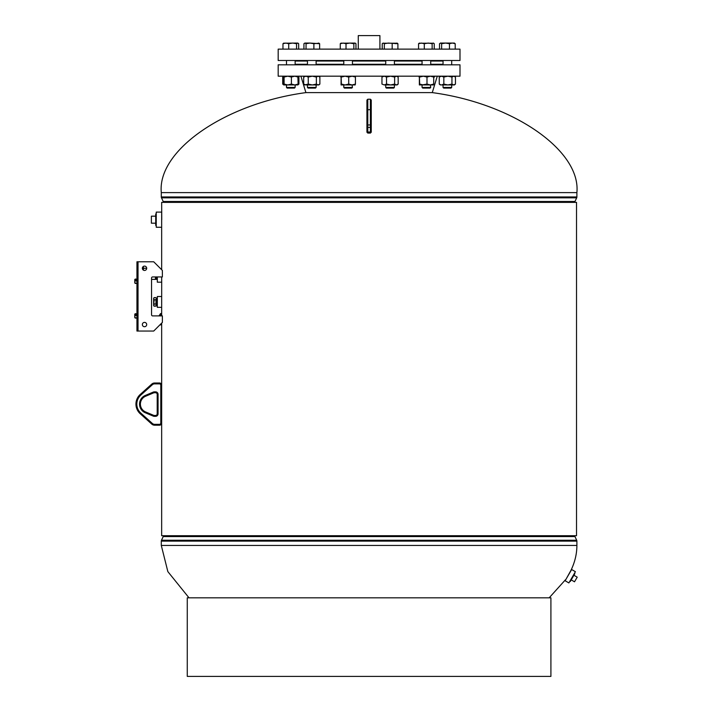 <?xml version="1.0" encoding="UTF-8"?>
<svg xmlns="http://www.w3.org/2000/svg" width="712" height="712" viewBox="0 0 712 712"><rect width="100%" height="100%" fill="white"/><g stroke="black" fill="none" stroke-linecap="round" stroke-linejoin="round"><path stroke-width="1.07" d="M160.262 324.512L161.66 324.93L161.66 324.28L161.66 535.709L576.524 535.709L576.524 202.368L161.66 202.368L161.757 219.679C161.651 228.071 161.651 228.071 161.757 219.679M161.66 269.714L161.66 225.909M161.66 305.982L161.66 297.945M161.66 315.46L161.695 276.932M161.66 323.301L161.66 324.28M574.762 202.368A2.047 2.047 0 0 1 574.958 201.496L576.693 197.829A2.047 2.047 0 0 0 576.889 196.957L576.889 192.623C581.037 150.49 512.996 103.427 432.273 92.613L305.911 92.613C225.188 103.427 157.138 150.49 161.295 192.623L161.295 196.957A2.047 2.047 0 0 0 161.49 197.829L163.217 201.496A2.047 2.047 0 0 1 163.413 202.368M565.853 579.524L570.953 570.356C574.896 562.177 576.88 553.865 576.889 545.445L576.889 541.12A2.047 2.047 0 0 0 576.693 540.248L574.958 536.581A2.047 2.047 0 0 1 574.762 535.709M189.027 597.84L167.854 571.62L161.295 545.445L161.295 541.12A2.047 2.047 0 0 1 161.49 540.248L576.693 540.248M549.157 597.84L565.506 579.71M163.413 535.709A2.047 2.047 0 0 1 163.217 536.581L161.49 540.248M160.574 324.93L160.574 324.191M158.954 315.897L160.574 313.565L160.574 315.897M157.325 276.932L157.325 282.183L161.66 282.183L161.66 276.932M161.66 307.344L157.325 307.344L157.325 296.521L161.66 296.521M570.232 571.985L565.132 580.752L568.879 582.923L575.412 571.7L571.665 569.52L570.232 571.985M161.66 219.679L161.66 212.105L156.248 212.105L156.248 227.262L161.66 227.262L161.66 219.679M358.269 49.128L358.269 35.6L379.914 35.6L379.914 49.128M143.432 270.151L143.432 267.303L142.587 267.303M151.558 279.38L155.43 279.38L155.43 276.932L155.59 279.38L155.59 276.932M157.325 279.193L155.59 279.38M157.201 279.024L157.201 276.932L157.219 279.015M157.005 279.38L157.005 276.932M156.952 276.932L156.952 279.38M156.774 279.095L156.774 276.932M155.608 276.932L155.608 279.344M155.91 279.273L155.91 276.932M156.142 276.932L156.142 279.229M156.061 279.38L156.061 276.932M155.972 276.932L155.972 279.38M156.337 279.184L156.337 276.932M156.676 276.932L156.676 279.113M156.533 279.38L156.533 276.932M156.462 276.932L156.462 279.38M156.373 305.679L154.228 306.267L153.65 305.181L154.228 304.095L153.65 301.933L153.65 304.095L154.228 299.77L155.794 299.77L156.417 305.795L156.417 298.079L155.794 304.095L156.373 305.181L155.794 306.267L156.373 305.181M156.693 305.279L156.417 298.079M157.032 301.933L157.058 305.751L157.032 301.933M156.72 305.279L157.032 305.751L157.316 305.243L157.316 298.631L157.058 298.114L156.72 298.595M155.794 299.77L156.373 298.684L155.99 299.734M153.65 298.186L154.228 297.607L153.65 298.684L154.228 297.607L155.794 297.607L156.373 298.684M154.228 304.095L155.794 304.095M153.65 301.639L153.65 298.684L154.095 299.797M153.65 305.03L153.65 301.933M574.433 573.383L574.86 573.632L572.573 577.566L570.285 581.49L569.858 581.241M573.925 575.243L577.218 577.165L574.513 581.802L571.22 579.88M156.248 225.375L155.706 225.375L155.706 213.992L156.248 213.992M155.706 223.185L151.38 223.185L151.38 216.172L155.706 216.172M459.997 64.819L278.178 64.819L278.178 76.184L459.997 76.184L459.997 64.819M369.092 60.493L459.997 60.493L459.997 49.128L278.178 49.128L278.178 60.493L369.092 60.493M454.167 43.067L455.217 43.699L454.167 43.067L455.217 43.699L455.217 49.128M439.526 49.128L439.526 43.699L440.577 43.067L439.526 43.699L440.577 43.067L441.627 43.699L445.552 43.067L449.468 43.699L452.343 43.067L449.192 43.067M440.336 84.951L439.268 84.078L441.031 84.951M454.425 84.933L453.704 84.951L455.466 84.078L454.407 84.951M430.724 64.276L443.042 64.276L443.042 60.493L443.042 61.036L430.724 61.036M422.065 61.036L394.395 61.036M385.735 61.036L352.44 61.036M343.789 61.036L316.119 61.036M307.459 61.036L295.142 61.036M422.065 64.276L394.395 64.276M385.735 64.276L352.44 64.276M343.789 64.276L316.119 64.276M307.459 64.276L295.142 64.276M160.787 385.165L161.66 385.165A2.163 2.163 0 0 0 159.497 382.994L154.655 382.994L159.497 382.994A2.163 2.163 0 0 1 161.66 385.165L161.66 423.044A2.163 2.163 0 0 1 159.497 425.206L154.655 425.206L159.497 425.206L159.497 424.343A1.299 1.299 0 0 0 160.787 423.044L160.787 385.165A1.299 1.299 0 0 0 159.497 383.866L154.655 383.866A3.462 3.462 0 0 0 152.341 384.747L140.834 395.08A12.122 12.122 0 0 0 140.834 413.12L152.341 423.453A3.462 3.462 0 0 0 154.655 424.343L159.497 424.343M140.255 413.77L151.763 424.094L140.255 413.77A12.985 12.985 0 0 1 140.255 394.439L151.763 384.106L140.255 394.439A12.985 12.985 0 0 0 140.255 413.77L140.834 413.12M145.622 411.963L153.65 415.336A1.62 1.62 0 0 0 154.281 415.461L155.572 415.461A1.62 1.62 0 0 0 157.201 413.841L157.201 394.359L157.201 413.841A1.62 1.62 0 0 1 155.572 415.461A1.62 1.62 0 0 0 157.201 413.841A1.62 1.62 0 0 1 155.572 415.461L155.572 416.333L154.281 416.333A2.492 2.492 0 0 1 153.311 416.137A2.492 2.492 0 0 0 154.281 416.333L154.281 415.461A1.62 1.62 0 0 1 153.65 415.336L153.311 416.137L145.284 412.764A9.398 9.398 0 0 1 145.284 395.445A9.398 9.398 0 0 0 145.284 412.764L145.622 411.963A8.526 8.526 0 0 1 145.622 396.237L153.65 392.864L145.622 396.237A8.526 8.526 0 0 0 145.622 411.963M154.281 392.739L155.572 392.739L154.281 392.739A1.62 1.62 0 0 0 153.65 392.864A1.62 1.62 0 0 1 154.281 392.739A1.62 1.62 0 0 0 153.65 392.864A1.62 1.62 0 0 1 154.281 392.739L154.281 391.867A2.492 2.492 0 0 0 153.311 392.063A2.492 2.492 0 0 1 154.281 391.867L155.572 391.867A2.492 2.492 0 0 1 158.064 394.359L158.064 413.841A2.492 2.492 0 0 1 155.572 416.333M155.572 392.739A1.62 1.62 0 0 1 157.201 394.359A1.62 1.62 0 0 0 155.572 392.739A1.62 1.62 0 0 1 157.201 394.359A1.62 1.62 0 0 0 155.572 392.739L155.572 391.867M154.655 382.994A4.325 4.325 0 0 0 151.763 384.106A4.325 4.325 0 0 1 154.655 382.994A4.325 4.325 0 0 0 151.763 384.106A4.325 4.325 0 0 1 154.655 382.994L154.655 383.866M154.655 425.206A4.325 4.325 0 0 1 151.763 424.094A4.325 4.325 0 0 0 154.655 425.206L154.655 424.343M366.929 124.128L366.929 125.356M366.929 109.879L366.929 100.081L366.929 109.799L370.391 109.63L370.391 99.217L371.255 100.081L371.255 132.031M366.929 132.031L366.929 109.799M371.255 125.356L371.255 124.128M371.255 113.457L371.255 102.813M371.255 105.331L371.255 100.081M432.139 49.128L432.139 43.699L433.19 43.067L434.24 43.699L433.19 43.067L434.24 43.699L434.24 49.128M418.549 49.128L418.549 43.699L419.599 43.067L418.549 43.699L421.424 43.067L424.29 43.699L428.215 43.067L432.139 43.699M395.81 43.699L396.86 43.067L397.91 43.699L396.86 43.067M382.219 49.128L382.219 43.699L383.27 43.067L382.219 43.699L383.27 43.067L384.32 43.699L388.245 43.067L397.91 43.699L397.91 49.128M340.265 49.128L340.265 43.699L341.324 43.067M318.584 43.067L319.635 43.699L318.584 43.067M306.044 49.128L306.044 43.699L309.969 43.067L306.81 43.067M282.967 49.128L282.967 43.699L284.017 43.067L282.967 43.699L285.832 43.067L288.707 43.699L292.632 43.067L296.557 43.699L297.607 43.067L298.657 43.699L298.657 49.128M294.492 88.092L295.142 87.442L286.482 87.442L287.123 88.092L294.492 88.092L295.142 87.442L295.142 84.951L293.246 84.951M296.557 49.128L296.557 43.699M298.097 43.209L298.657 43.699M288.707 49.128L288.707 43.699M297.607 43.067L283.527 43.209M316.119 87.442L307.459 87.442L308.1 88.092L315.469 88.092L316.119 87.442L316.119 84.951M303.935 49.128L303.935 43.699L304.994 43.067L306.044 43.699M303.935 43.699L304.505 43.209M319.635 49.128L319.635 43.699L309.969 43.067L313.885 43.699L319.065 43.209M313.885 49.128L313.885 43.699M309.969 43.067L304.994 43.067M352.44 87.442L343.789 87.442L344.43 88.092L351.799 88.092L352.44 87.442L352.075 84.951L355.43 84.078L355.128 84.951M340.265 43.699L343.139 43.067L346.014 43.699L349.939 43.067L353.855 43.699L354.914 43.067L355.964 43.699L355.964 49.128M346.014 49.128L346.014 43.699M353.855 49.128L353.855 43.699M355.395 43.209L355.964 43.699M354.914 43.067L340.834 43.209M394.395 87.442L385.735 87.442L386.376 88.092L393.754 88.092L394.395 87.442L394.395 84.951M384.32 49.128L384.32 43.699M392.17 49.128L392.17 43.699M397.349 43.209L382.78 43.209M430.724 87.442L422.065 87.442L422.705 88.092L430.075 88.092L430.724 87.442L430.351 84.951L433.706 84.078L433.43 84.951L423.337 84.951L419.68 84.078L419.359 84.951L419.377 76.184L419.68 84.078M424.29 49.128L424.29 43.699M433.679 43.209L419.11 43.209M451.702 87.442L443.042 87.442L443.683 88.092L451.052 88.092L451.702 87.442L451.702 84.951M449.468 49.128L449.468 43.699M454.407 43.067L452.343 43.067L455.217 43.699M441.627 49.128L441.627 43.699M452.343 43.067L440.336 43.067M434.498 77.047L432.727 76.184M295.142 84.951L297.144 84.951L298.915 84.078L297.847 84.951L294.768 84.951L298.123 84.078L297.83 84.951M297.144 76.184L298.915 77.047L298.915 84.078M283.492 77.047L283.794 76.184L282.708 77.047L282.708 84.078L283.776 84.951L284.097 84.078L287.755 84.951L283.776 84.951L283.794 76.184L284.097 77.047L287.755 76.184L291.413 77.047L294.768 76.184L298.123 77.047L297.83 76.184L298.915 77.047M282.708 84.078L283.616 84.612M282.708 77.047L283.616 76.513M287.755 84.951L291.413 84.078L294.768 84.951L286.482 84.951L286.482 87.442M297.865 76.202L298.123 84.078M284.097 77.047L284.097 84.078M291.413 77.047L291.413 84.078M315.683 84.951L312.301 84.951L316.359 84.078L318.122 84.951L319.884 84.078L319.884 77.047L318.122 76.184L316.359 77.047L316.359 84.078M303.686 84.078L304.754 84.951L308.252 84.078L312.301 84.951L305.973 84.951L303.686 84.078L303.686 77.047L304.754 76.184M303.686 77.047L305.973 76.184L308.252 77.047L308.252 84.078M308.252 77.047L312.301 76.184L316.359 77.047M312.301 84.951L318.825 84.951L319.884 84.078M318.825 76.184L319.884 77.047M341.395 84.078L341.101 76.184L341.057 84.933L341.395 84.078L345.053 84.951L348.711 84.078L352.075 84.951L341.101 84.951M341.057 76.202L340.799 77.047M341.395 77.047L345.053 76.184L348.711 77.047L348.711 84.078M348.711 77.047L352.075 76.184L355.43 77.047L355.43 84.078M355.43 77.047L355.128 76.184L355.43 77.047M355.146 84.951L352.075 84.951M381.961 77.047L384.249 76.184L386.536 77.047L386.536 84.078L384.249 84.951L381.961 84.078L381.961 77.047L383.029 76.184M386.536 84.078L390.585 84.951L384.249 84.951L381.961 84.078M390.585 84.951L394.635 84.078L396.397 84.951L398.168 84.078L397.1 84.951L390.585 84.951M386.536 77.047L390.585 76.184L394.635 77.047L394.635 84.078M394.635 77.047L396.397 76.184L398.168 77.047L398.168 84.078M397.1 76.184L398.168 77.047M419.074 77.047L419.341 76.202M419.68 77.047L423.337 76.184L426.995 77.047L426.995 84.078L422.065 84.951L422.065 87.442M426.995 84.078L430.351 84.951M426.995 77.047L430.351 76.184L433.706 77.047L433.706 84.078M433.706 77.047L433.412 76.184L433.706 77.047M423.337 84.951L419.377 84.951M440.336 76.184L439.268 77.047L439.268 84.078M443.834 77.047L447.892 76.184L451.942 77.047L451.942 84.078L447.892 84.951L441.556 84.951L443.834 84.078L443.834 77.047L441.556 76.184L439.268 77.047M451.942 84.078L453.704 84.951L447.892 84.951L443.834 84.078M451.942 77.047L453.704 76.184L455.466 77.047L455.466 84.078M454.407 76.184L455.466 77.047M550.91 597.84L187.265 597.84L187.265 676.4L550.91 676.4L550.91 597.84M136.001 315.274L136.944 315.897L135.956 315.46L136.063 313.734L135.218 313.734L136.063 313.734M136.001 280.635L136.944 281.267L135.956 280.831L136.063 279.095L135.218 279.095L136.063 279.095M138.03 278.668L136.944 279.095L138.03 278.668L138.03 261.785L153.721 261.785L162.38 270.444L162.38 276.932L152.644 276.932A1.086 1.086 0 0 0 151.558 278.018L151.558 314.811A1.086 1.086 0 0 0 152.644 315.897L162.38 315.897L162.38 322.394L153.721 331.044L136.944 331.044L136.944 318.059L134.782 317.623L135.218 313.734M136.944 313.298L138.03 313.298L136.944 313.734L136.944 283.429L134.782 282.993L135.218 279.095M138.03 313.298L138.03 283.429L136.944 283.429L136.944 279.095M136.944 278.668L136.944 261.785L138.03 261.785L138.03 313.734L136.944 313.734L138.03 313.734L138.03 331.044L138.03 318.059L135.218 318.059M138.03 313.734L136.944 313.734L136.944 318.059M138.03 285.859L136.944 285.859M138.03 320.498L136.944 320.498M144.527 266.11A2.163 2.163 0 0 1 146.69 268.273A2.163 2.163 0 0 1 144.527 270.444A2.163 2.163 0 0 1 142.355 268.273A2.163 2.163 0 0 1 144.527 266.11M144.527 322.394A2.163 2.163 0 0 1 146.69 324.556A2.163 2.163 0 0 1 144.527 326.719A2.163 2.163 0 0 1 142.355 324.556A2.163 2.163 0 0 1 144.527 322.394M151.558 314.811A1.086 1.086 0 0 0 152.644 315.897M134.782 282.993L134.782 279.531M138.03 283.429L135.218 283.429M134.782 317.623L134.782 314.161M574.958 201.496L163.217 201.496M576.889 192.623L161.295 192.623M576.889 196.957L161.295 196.957M576.693 197.829L161.49 197.829M163.217 536.581L574.958 536.581M161.295 545.445L576.889 545.445M161.295 541.12L576.889 541.12M160.787 423.044L161.66 423.044A2.163 2.163 0 0 1 159.497 425.206M145.622 396.237L145.284 395.445L153.311 392.063L153.65 392.864M158.064 394.359L157.201 394.359M158.064 413.841L157.201 413.841M159.497 382.994L159.497 383.866M152.341 384.747L151.763 384.106M140.834 395.08L140.255 394.439M152.341 423.453L151.763 424.094M370.391 99.217L367.793 99.217L367.793 132.014L370.391 132.014L370.391 109.63L371.255 109.799M366.929 131.569L367.793 132.014L367.793 133.073L370.391 133.073L370.391 132.014L371.255 131.569M366.929 127.404L371.255 127.404M366.929 124.956L371.255 124.956M138.03 279.531L136.944 279.531M138.03 282.993L136.944 282.993M138.03 314.161L136.944 314.161M138.03 317.623L136.944 317.623M161.66 313.565L160.574 313.565M143.432 268.273L146.69 268.273M156.693 298.586L156.444 298.079M155.794 297.607L156.373 298.186M154.228 306.267L153.65 305.679M439.438 64.276L439.438 64.819M432.273 92.613L437.275 76.184M305.911 92.613L300.909 76.184M298.746 64.276L298.746 64.819M439.438 61.036L439.438 60.493M298.746 61.036L298.746 60.493M443.042 87.442L443.042 84.951L443.042 87.442M367.793 133.073L366.929 132.21M367.793 99.217L366.929 100.081M370.391 133.073L371.255 132.21M286.482 64.819L286.482 60.493M295.142 64.819L295.142 60.493M307.459 87.442L307.459 84.951M307.459 64.819L307.459 60.493M316.119 64.819L316.119 60.493M343.789 87.442L343.789 84.951M343.789 64.819L343.789 60.493M352.44 64.819L352.44 60.493M385.735 87.442L385.735 84.951M385.735 64.819L385.735 60.493M394.395 64.819L394.395 60.493M422.065 64.819L422.065 60.493M430.724 64.819L430.724 60.493M451.702 64.819L451.702 60.493"/></g></svg>
